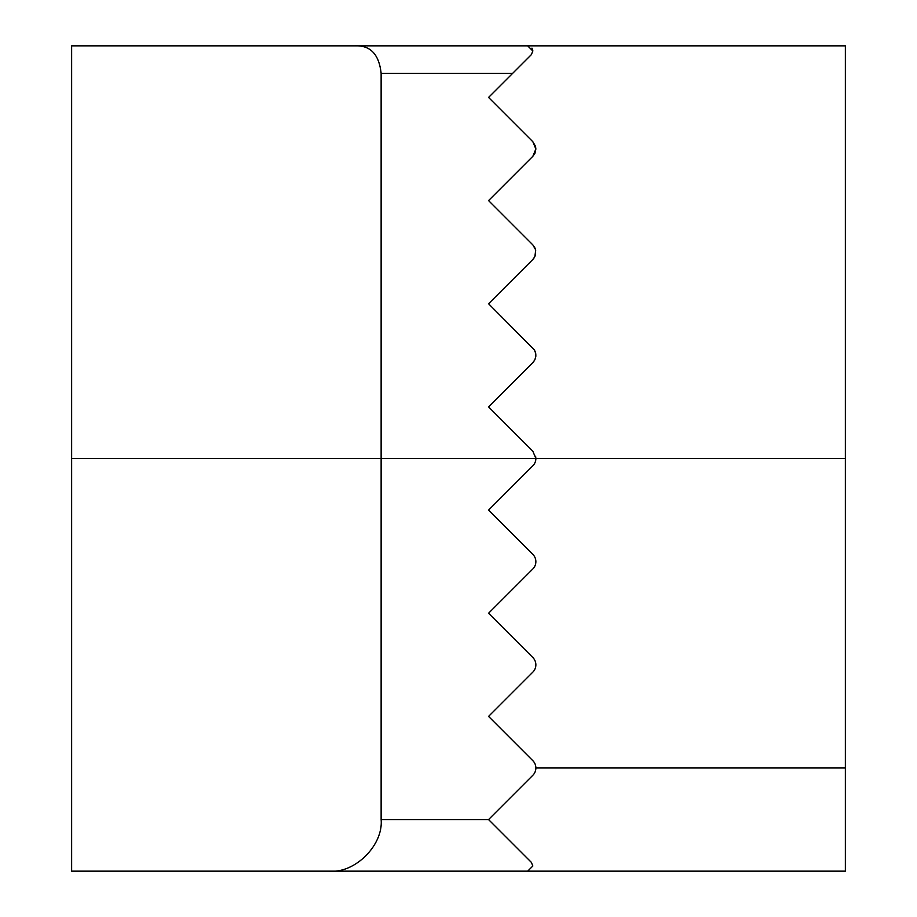 <?xml version="1.0" encoding="UTF-8"?>
<svg xmlns="http://www.w3.org/2000/svg" width="917" height="917" viewBox="0 0 917 917"><rect width="100%" height="100%" fill="white"/><g stroke="black" fill="none" stroke-linecap="round" stroke-linejoin="round"><path stroke-width="1.38" d="M531.344 54.653L532.846 51.008L531.344 54.653L512.637 73.36L381.128 73.36L381.128 819.569L488.566 819.569L531.344 862.347L532.846 865.992L531.344 862.347L488.566 819.569L532.846 775.278A10.316 10.316 0 0 0 535.872 767.987L845.359 767.987L845.359 871.15L71.641 871.15L71.641 45.85L845.359 45.85L845.359 767.987M532.846 156.303L534.909 153.357L535.872 149.012L532.846 156.303L488.566 200.594L532.846 244.885L535.574 249.711L535.253 255.683M534.324 257.608L532.846 259.465L534.875 256.6L535.688 250.226M534.519 360.45L532.846 362.628L534.863 359.796L535.815 356.461L535.597 352.988L534.244 349.767L488.566 303.756L532.846 259.465M535.62 456.23L535.872 458.5A10.316 10.316 0 0 1 532.846 465.79L488.566 510.081L532.846 554.372A10.316 10.316 0 0 1 532.846 568.953L488.566 613.244L532.846 657.535A10.316 10.316 0 0 1 532.846 672.115L488.566 716.406L532.846 760.697A10.316 10.316 0 0 1 535.872 767.987M354.925 871.15L527.688 871.15L532.846 865.992L531.344 862.347M845.359 458.5L535.872 458.5L532.846 451.21L488.566 406.919L532.846 362.628M534.554 350.283L535.299 351.956M535.723 353.584L535.872 355.337M534.405 246.868L535.333 248.897M532.846 141.722L535.872 149.012L535.517 146.319L532.846 141.722L488.566 97.431L512.637 73.36M531.963 48.12L532.8 50.286M381.128 73.36C379.099 54.344 370.365 45.174 354.925 45.85M329.547 871.15C355.062 873.454 383.432 845.084 381.128 819.569M532.846 51.008L527.688 45.85M535.872 458.5L71.641 458.5"/></g></svg>
